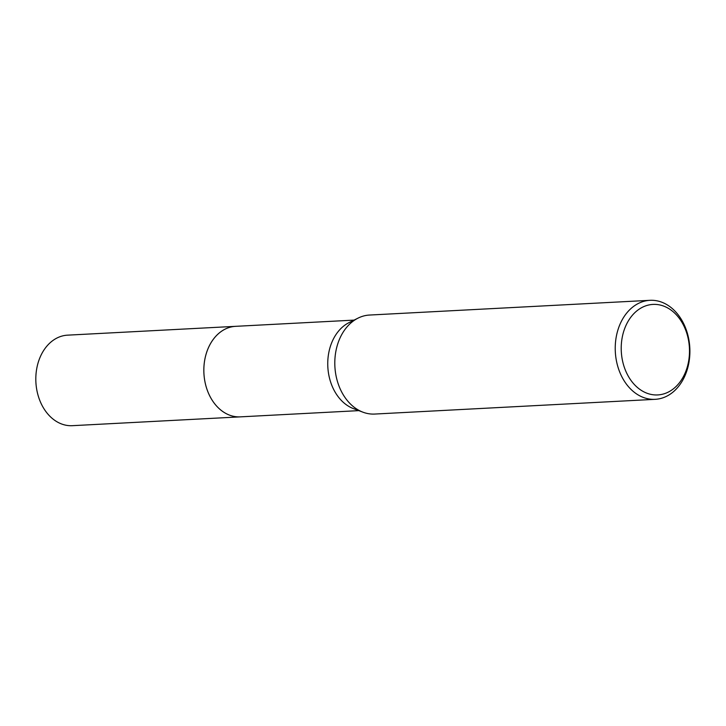 <?xml version="1.0" encoding="UTF-8"?>
<svg xmlns="http://www.w3.org/2000/svg" width="726" height="726" viewBox="0 0 726 726"><rect width="100%" height="100%" fill="white"/><g stroke="black" fill="none" stroke-linecap="round" stroke-linejoin="round"><path stroke-width="1.09" d="M240.959 416.824A45.33 34.104 -93 0 1 240.351 416.86A45.321 34.104 -93 0 1 206.656 352.355A45.321 34.104 -93 0 1 235.605 326.337A45.33 34.104 -93 0 1 236.204 326.301M240.778 416.833A45.33 34.104 -93 0 1 206.647 352.355A45.33 34.104 -93 0 1 236.023 326.31M655.161 399.327L374.734 414.056A49.577 37.298 -93 0 1 363 412.205L353.535 408.656A45.321 34.104 -93 0 1 330.557 345.848A45.321 34.104 -93 0 1 349.015 322.634L358.063 318.115A49.577 37.298 -93 0 1 369.534 315.048L649.961 300.319A49.577 37.298 -93 0 1 686.832 370.868A49.577 37.298 -93 0 1 655.161 399.327A49.577 37.298 -93 0 1 618.298 328.778A49.577 37.298 -93 0 1 649.961 300.319M363 412.205A49.577 37.298 -93 0 1 337.871 343.507A49.577 37.298 -93 0 1 358.063 318.115M686.687 368.917A45.321 34.104 -93 0 1 641.793 390.679A45.321 34.104 -93 0 1 624.024 330.43A45.321 34.104 -93 0 1 668.918 308.668A45.321 34.104 -93 0 1 686.687 368.917M235.596 326.328A45.33 34.104 -93 0 0 204.324 362.61A45.33 34.104 -93 0 0 224.416 412.613A45.33 34.104 -93 0 0 240.351 416.86L72.328 425.681A45.321 34.104 -93 0 1 56.392 421.425A45.321 34.104 -93 0 1 36.3 371.44A45.321 34.104 -93 0 1 67.572 335.158L354.07 320.112M240.36 416.86L358.825 410.635"/></g></svg>
